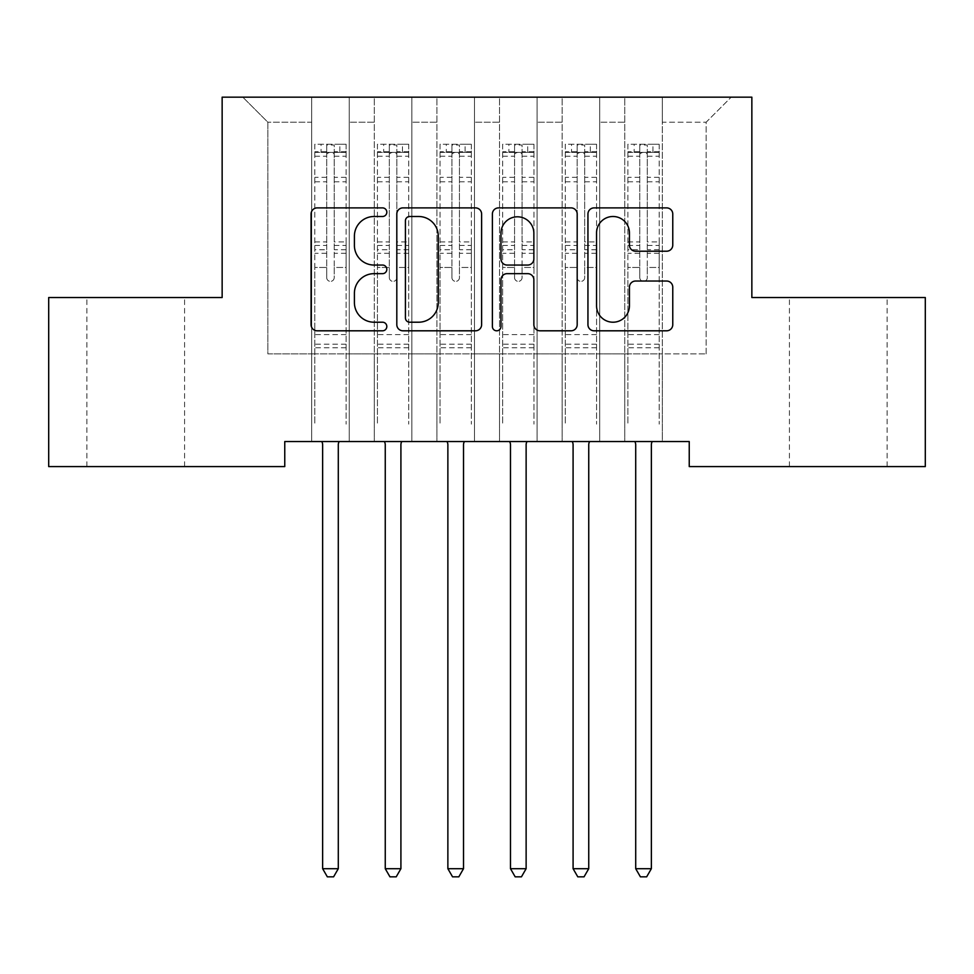 <?xml version="1.0" encoding="UTF-8"?>
<svg xmlns="http://www.w3.org/2000/svg" width="974" height="974" viewBox="0 0 974 974"><rect width="100%" height="100%" fill="white"/><g stroke="black" fill="none" stroke-linecap="round" stroke-linejoin="round"><path stroke-width="0.73" stroke-dasharray="4.87 3.65" d="M386.824 212.198A4.298 4.298 0 0 0 382.514 207.888L317.22 207.888A6.148 6.148 0 0 0 311.071 214.037L311.071 324.671A6.148 6.148 0 0 0 317.22 330.807L382.514 330.807A4.298 4.298 0 0 0 386.824 326.509A4.298 4.298 0 0 0 382.514 322.211L374.065 322.211A19.663 19.663 0 0 1 354.402 302.537L354.402 293.32A19.663 19.663 0 0 1 374.065 273.657L382.514 273.657A4.298 4.298 0 0 0 386.824 269.348A4.298 4.298 0 0 0 382.514 265.05L374.065 265.05A19.663 19.663 0 0 1 354.402 245.387L354.402 236.158A19.663 19.663 0 0 1 374.065 216.496L382.514 216.496A4.298 4.298 0 0 0 386.824 212.198M838.261 297.533L887.107 297.533L838.261 297.533M838.261 466.583L887.107 466.583L838.261 466.583M135.739 297.533L86.893 297.533L135.739 297.533M135.739 466.583L86.893 466.583L135.739 466.583M751.855 97.169L222.145 97.169L222.145 297.533L48.7 297.533L48.7 466.583L284.761 466.583L284.761 441.539L689.239 441.539L689.239 466.583L925.3 466.583L925.3 297.533L751.855 297.533L751.855 97.169M624.748 97.169L731.194 97.169L662.32 97.169L662.32 353.879L706.15 353.879L662.32 353.879L662.32 122.213L706.15 122.213L662.32 122.213L662.32 97.169L662.32 441.539L662.32 97.169L624.748 97.169L624.748 353.879L624.748 122.213L599.704 122.213L624.748 122.213L624.748 97.169L624.748 441.539L662.32 441.539L662.32 353.879L662.32 441.539L624.748 441.539L662.32 441.539L624.748 441.539L624.748 97.169M562.132 97.169L599.704 97.169L599.704 353.879L624.748 353.879L599.704 353.879L599.704 97.169L599.704 441.539L599.704 97.169L537.088 97.169L562.132 97.169L562.132 353.879L562.132 122.213L537.088 122.213L562.132 122.213L562.132 97.169L562.132 441.539L599.704 441.539L599.704 353.879L599.704 441.539L562.132 441.539L599.704 441.539L562.132 441.539L562.132 97.169M499.528 97.169L537.088 97.169L537.088 353.879L562.132 353.879L537.088 353.879L537.088 97.169L537.088 441.539L537.088 97.169L474.472 97.169L499.528 97.169L499.528 353.879L499.528 122.213L474.472 122.213L499.528 122.213L499.528 97.169L499.528 441.539L537.088 441.539L537.088 353.879L537.088 441.539L499.528 441.539L537.088 441.539L499.528 441.539L499.528 97.169M436.912 97.169L474.472 97.169L474.472 353.879L499.528 353.879L474.472 353.879L474.472 97.169L474.472 441.539L474.472 97.169L411.868 97.169L436.912 97.169L436.912 353.879L436.912 122.213L411.868 122.213L436.912 122.213L436.912 97.169L436.912 441.539L474.472 441.539L474.472 353.879L474.472 441.539L436.912 441.539L474.472 441.539L436.912 441.539L436.912 97.169M374.296 97.169L411.868 97.169L411.868 353.879L436.912 353.879L411.868 353.879L411.868 97.169L411.868 441.539L411.868 97.169L349.252 97.169L374.296 97.169L374.296 353.879L374.296 122.213L349.252 122.213L374.296 122.213L374.296 97.169L374.296 441.539L411.868 441.539L411.868 353.879L411.868 441.539L374.296 441.539L411.868 441.539L374.296 441.539L374.296 97.169M311.68 97.169L349.252 97.169L349.252 353.879L374.296 353.879L349.252 353.879L349.252 97.169L349.252 441.539L349.252 97.169L242.806 97.169L311.68 97.169L311.68 353.879L311.68 122.213L267.85 122.213L311.68 122.213L311.68 97.169L311.68 441.539L349.252 441.539L349.252 353.879L349.252 441.539L311.68 441.539L349.252 441.539L311.68 441.539L311.68 97.169M706.15 353.879L706.15 122.213L731.194 97.169L706.15 122.213L706.15 353.879M267.85 353.879L311.68 353.879L267.85 353.879L267.85 122.213L242.806 97.169L267.85 122.213L267.85 353.879M624.748 353.879L662.32 353.879L624.748 353.879L624.748 441.539L624.748 353.879M562.132 353.879L599.704 353.879L562.132 353.879L562.132 441.539L562.132 353.879M499.528 353.879L537.088 353.879L499.528 353.879L499.528 441.539L499.528 353.879M436.912 353.879L474.472 353.879L436.912 353.879L436.912 441.539L436.912 353.879M374.296 353.879L411.868 353.879L374.296 353.879L374.296 441.539L374.296 353.879M311.68 353.879L349.252 353.879L311.68 353.879L311.68 441.539L311.68 353.879M481.619 324.671L481.619 214.037A6.148 6.148 0 0 0 475.47 207.888L402.956 207.888A6.148 6.148 0 0 0 396.808 214.037L396.808 324.671A6.148 6.148 0 0 0 402.956 330.807L475.47 330.807A6.148 6.148 0 0 0 481.619 324.671M409.713 216.496A4.298 4.298 0 0 0 405.415 220.794L405.415 317.901A4.298 4.298 0 0 0 409.713 322.211L418.625 322.211A19.663 19.663 0 0 0 438.288 302.537L438.288 236.158A19.663 19.663 0 0 0 418.625 216.496L409.713 216.496M498.53 207.888L571.044 207.888A6.148 6.148 0 0 1 577.192 214.037L577.192 324.671A6.148 6.148 0 0 1 571.044 330.807L540.01 330.807A6.148 6.148 0 0 1 533.862 324.671L533.862 279.806A6.148 6.148 0 0 0 527.713 273.657L507.125 273.657A6.148 6.148 0 0 0 500.977 279.806L500.977 326.509A4.298 4.298 0 0 1 496.679 330.807A4.298 4.298 0 0 1 492.381 326.509L492.381 214.037A6.148 6.148 0 0 1 498.53 207.888M533.862 233.249A16.436 16.436 0 0 0 517.425 216.8A16.436 16.436 0 0 0 500.977 233.249L500.977 258.901A6.148 6.148 0 0 0 507.125 265.05L527.713 265.05A6.148 6.148 0 0 0 533.862 258.901L533.862 233.249M635.584 251.219L666.618 251.219A6.148 6.148 0 0 0 672.766 245.071L672.766 214.037A6.148 6.148 0 0 0 666.618 207.888L594.091 207.888A6.148 6.148 0 0 0 587.943 214.037L587.943 324.671A6.148 6.148 0 0 0 594.091 330.807L666.618 330.807A6.148 6.148 0 0 0 672.766 324.671L672.766 287.172A6.148 6.148 0 0 0 666.618 281.036L635.584 281.036A6.148 6.148 0 0 0 629.435 287.172L629.435 305.763A16.436 16.436 0 0 1 612.999 322.211A16.436 16.436 0 0 1 596.551 305.763L596.551 232.932A16.436 16.436 0 0 1 612.999 216.496A16.436 16.436 0 0 1 629.435 232.932L629.435 245.071A6.148 6.148 0 0 0 635.584 251.219M326.704 277.614A3.762 3.762 0.6 0 0 330.466 281.376A3.762 3.762 -179.4 0 1 326.704 277.614L326.704 267.46L326.704 277.614M345.965 144.249L339.853 144.249L339.853 152.394L346.123 152.394L346.123 144.249L314.809 144.249L314.809 424.14L314.809 267.46L326.704 267.46L326.704 249.746L314.809 249.746M314.809 144.249L314.809 267.46L326.704 267.46L326.704 154.038C329.212 151.859 331.708 151.859 334.216 154.038L334.216 241.905L346.123 241.905L346.123 424.14L346.123 267.46L334.216 267.46L334.216 277.614A3.762 3.762 -179.4 0 1 330.466 281.376A3.762 3.762 0.6 0 0 334.216 277.614L334.216 241.905M346.123 152.394L346.123 241.905M346.123 144.249L346.123 267.46L334.216 267.46L334.216 145.029L326.704 145.029L326.704 249.746M339.853 144.249L314.967 144.249M339.853 152.394L321.067 152.394L321.067 144.249M314.809 152.394L345.965 152.394M314.967 152.394L321.067 152.394M321.81 441.539L322.187 442.464A6.258 6.258 -179.4 0 1 322.637 444.801L322.637 868.698L338.295 868.698L338.295 444.801A6.258 6.258 -179.4 0 1 338.745 442.464L339.11 441.539M346.123 347.742L314.809 347.742M322.637 868.698L327.337 876.831L333.595 876.831L338.295 868.698M326.704 154.038L326.704 145.029M334.216 154.038L334.216 145.029M389.32 277.614A3.762 3.762 0.6 0 0 393.082 281.376A3.762 3.762 -179.4 0 1 389.32 277.614L389.32 267.46L389.32 277.614M408.581 144.249L402.469 144.249L402.469 152.394L408.727 152.394L408.727 144.249L377.425 144.249L377.425 424.14L377.425 267.46L389.32 267.46L389.32 249.746L377.425 249.746M377.425 144.249L377.425 267.46L389.32 267.46L389.32 154.038C391.816 151.859 394.324 151.859 396.832 154.038L396.832 241.905L408.727 241.905L408.727 424.14L408.727 267.46L396.832 267.46L396.832 277.614A3.762 3.762 -179.4 0 1 393.082 281.376A3.762 3.762 0.6 0 0 396.832 277.614L396.832 241.905M408.727 152.394L408.727 241.905M408.727 144.249L408.727 267.46L396.832 267.46L396.832 145.029L389.32 145.029L389.32 249.746M402.469 144.249L377.583 144.249M402.469 152.394L383.683 152.394L383.683 144.249M377.425 152.394L408.581 152.394M377.583 152.394L383.683 152.394M384.426 441.539L384.803 442.464A6.258 6.258 -179.4 0 1 385.254 444.801L385.254 868.698L400.911 868.698L400.911 444.801A6.258 6.258 -179.4 0 1 401.361 442.464L401.726 441.539M408.727 347.742L377.425 347.742M385.254 868.698L389.953 876.831L396.211 876.831L400.911 868.698M389.32 154.038L389.32 145.029M396.832 154.038L396.832 145.029M451.936 277.614A3.762 3.762 0.6 0 0 455.698 281.376A3.762 3.762 -179.4 0 1 451.936 277.614L451.936 267.46L451.936 277.614M471.185 144.249L465.085 144.249L465.085 152.394L471.343 152.394L471.343 144.249L440.041 144.249L440.041 424.14L440.041 267.46L451.936 267.46L451.936 249.746L440.041 249.746M440.041 144.249L440.041 267.46L451.936 267.46L451.936 154.038C454.432 151.859 456.94 151.859 459.448 154.038L459.448 241.905L471.343 241.905L471.343 424.14L471.343 267.46L459.448 267.46L459.448 277.614A3.762 3.762 -179.4 0 1 455.698 281.376A3.762 3.762 0.6 0 0 459.448 277.614L459.448 241.905M471.343 152.394L471.343 241.905M471.343 144.249L471.343 267.46L459.448 267.46L459.448 145.029L451.936 145.029L451.936 249.746M465.085 144.249L440.199 144.249M465.085 152.394L446.299 152.394L446.299 144.249M440.041 152.394L471.185 152.394M440.199 152.394L446.299 152.394M447.042 441.539L447.419 442.464A6.258 6.258 -179.4 0 1 447.87 444.801L447.87 868.698L463.514 868.698L463.514 444.801A6.258 6.258 -179.4 0 1 463.977 442.464L464.342 441.539M471.343 347.742L440.041 347.742M447.87 868.698L452.557 876.831L458.827 876.831L463.514 868.698M451.936 154.038L451.936 145.029M459.448 154.038L459.448 145.029M514.552 277.614A3.762 3.762 0.6 0 0 518.302 281.376A3.762 3.762 -179.4 0 1 514.552 277.614L514.552 267.46L514.552 277.614M533.801 144.249L527.701 144.249L527.701 152.394L533.959 152.394L533.959 144.249L502.657 144.249L502.657 424.14L502.657 267.46L514.552 267.46L514.552 249.746L502.657 249.746M502.657 144.249L502.657 267.46L514.552 267.46L514.552 154.038C517.048 151.859 519.556 151.859 522.064 154.038L522.064 241.905L533.959 241.905L533.959 424.14L533.959 267.46L522.064 267.46L522.064 277.614A3.762 3.762 -179.4 0 1 518.302 281.376A3.762 3.762 0.6 0 0 522.064 277.614L522.064 241.905M533.959 152.394L533.959 241.905M533.959 144.249L533.959 267.46L522.064 267.46L522.064 145.029L514.552 145.029L514.552 249.746M527.701 144.249L502.815 144.249M527.701 152.394L508.915 152.394L508.915 144.249M502.657 152.394L533.801 152.394M502.815 152.394L508.915 152.394M509.658 441.539L510.023 442.464A6.258 6.258 -179.4 0 1 510.486 444.801L510.486 868.698L526.13 868.698L526.13 444.801A6.258 6.258 -179.4 0 1 526.581 442.464L526.958 441.539M533.959 347.742L502.657 347.742M510.486 868.698L515.173 876.831L521.443 876.831L526.13 868.698M514.552 154.038L514.552 145.029M522.064 154.038L522.064 145.029M577.168 277.614A3.762 3.762 0.6 0 0 580.918 281.376A3.762 3.762 -179.4 0 1 577.168 277.614L577.168 267.46L577.168 277.614M596.417 144.249L590.317 144.249L590.317 152.394L596.575 152.394L596.575 144.249L565.273 144.249L565.273 424.14L565.273 267.46L577.168 267.46L577.168 249.746L565.273 249.746M565.273 144.249L565.273 267.46L577.168 267.46L577.168 154.038C579.664 151.859 582.172 151.859 584.68 154.038L584.68 241.905L596.575 241.905L596.575 424.14L596.575 267.46L584.68 267.46L584.68 277.614A3.762 3.762 -179.4 0 1 580.918 281.376A3.762 3.762 0.6 0 0 584.68 277.614L584.68 241.905M596.575 152.394L596.575 241.905M596.575 144.249L596.575 267.46L584.68 267.46L584.68 145.029L577.168 145.029L577.168 249.746M590.317 144.249L565.419 144.249M590.317 152.394L571.531 152.394L571.531 144.249M565.273 152.394L596.417 152.394M565.419 152.394L571.531 152.394M572.274 441.539L572.639 442.464A6.258 6.258 -179.4 0 1 573.089 444.801L573.089 868.698L588.746 868.698L588.746 444.801A6.258 6.258 -179.4 0 1 589.197 442.464L589.574 441.539M596.575 347.742L565.273 347.742M573.089 868.698L577.789 876.831L584.047 876.831L588.746 868.698M577.168 154.038L577.168 145.029M584.68 154.038L584.68 145.029M639.784 277.614A3.762 3.762 0.6 0 0 643.534 281.376A3.762 3.762 -179.4 0 1 639.784 277.614L639.784 267.46L639.784 277.614M659.033 144.249L652.933 144.249L652.933 152.394L659.191 152.394L659.191 144.249L627.877 144.249L627.877 424.14L627.877 267.46L639.784 267.46L639.784 249.746L627.877 249.746M627.877 144.249L627.877 267.46L639.784 267.46L639.784 154.038C642.28 151.859 644.788 151.859 647.296 154.038L647.296 241.905L659.191 241.905L659.191 424.14L659.191 267.46L647.296 267.46L647.296 277.614A3.762 3.762 -179.4 0 1 643.534 281.376A3.762 3.762 0.6 0 0 647.296 277.614L647.296 241.905M659.191 152.394L659.191 241.905M659.191 144.249L659.191 267.46L647.296 267.46L647.296 145.029L639.784 145.029L639.784 249.746M652.933 144.249L628.035 144.249M652.933 152.394L634.147 152.394L634.147 144.249M627.877 152.394L659.033 152.394M628.035 152.394L634.147 152.394M634.89 441.539L635.255 442.464A6.258 6.258 -179.4 0 1 635.705 444.801L635.705 868.698L651.363 868.698L651.363 444.801A6.258 6.258 -179.4 0 1 651.813 442.464L652.19 441.539M659.191 347.742L627.877 347.742M635.705 868.698L640.405 876.831L646.663 876.831L651.363 868.698M639.784 154.038L639.784 145.029M647.296 154.038L647.296 145.029M326.704 177.329L314.809 177.329M314.809 181.785L326.704 181.785M314.809 241.905L326.704 241.905M346.123 334.593L314.809 334.593M326.704 253.289L314.809 253.289M346.123 253.289L334.216 253.289M314.809 245.448L326.704 245.448M334.216 245.448L346.123 245.448M346.123 249.746L334.216 249.746M346.123 177.329L334.216 177.329M334.216 181.785L346.123 181.785M326.704 151.737L314.809 151.737M314.809 156.205L326.704 156.205M346.123 151.737L334.216 151.737M334.216 156.205L346.123 156.205M346.123 344.212L314.809 344.212M389.32 177.329L377.425 177.329M377.425 181.785L389.32 181.785M377.425 241.905L389.32 241.905M408.727 334.593L377.425 334.593M389.32 253.289L377.425 253.289M408.727 253.289L396.832 253.289M377.425 245.448L389.32 245.448M396.832 245.448L408.727 245.448M408.727 249.746L396.832 249.746M408.727 177.329L396.832 177.329M396.832 181.785L408.727 181.785M389.32 151.737L377.425 151.737M377.425 156.205L389.32 156.205M408.727 151.737L396.832 151.737M396.832 156.205L408.727 156.205M408.727 344.212L377.425 344.212M451.936 177.329L440.041 177.329M440.041 181.785L451.936 181.785M440.041 241.905L451.936 241.905M471.343 334.593L440.041 334.593M451.936 253.289L440.041 253.289M471.343 253.289L459.448 253.289M440.041 245.448L451.936 245.448M459.448 245.448L471.343 245.448M471.343 249.746L459.448 249.746M471.343 177.329L459.448 177.329M459.448 181.785L471.343 181.785M451.936 151.737L440.041 151.737M440.041 156.205L451.936 156.205M471.343 151.737L459.448 151.737M459.448 156.205L471.343 156.205M471.343 344.212L440.041 344.212M514.552 177.329L502.657 177.329M502.657 181.785L514.552 181.785M502.657 241.905L514.552 241.905M533.959 334.593L502.657 334.593M514.552 253.289L502.657 253.289M533.959 253.289L522.064 253.289M502.657 245.448L514.552 245.448M522.064 245.448L533.959 245.448M533.959 249.746L522.064 249.746M533.959 177.329L522.064 177.329M522.064 181.785L533.959 181.785M514.552 151.737L502.657 151.737M502.657 156.205L514.552 156.205M533.959 151.737L522.064 151.737M522.064 156.205L533.959 156.205M533.959 344.212L502.657 344.212M577.168 177.329L565.273 177.329M565.273 181.785L577.168 181.785M565.273 241.905L577.168 241.905M596.575 334.593L565.273 334.593M577.168 253.289L565.273 253.289M596.575 253.289L584.68 253.289M565.273 245.448L577.168 245.448M584.68 245.448L596.575 245.448M596.575 249.746L584.68 249.746M596.575 177.329L584.68 177.329M584.68 181.785L596.575 181.785M577.168 151.737L565.273 151.737M565.273 156.205L577.168 156.205M596.575 151.737L584.68 151.737M584.68 156.205L596.575 156.205M596.575 344.212L565.273 344.212M639.784 177.329L627.877 177.329M627.877 181.785L639.784 181.785M627.877 241.905L639.784 241.905M659.191 334.593L627.877 334.593M639.784 253.289L627.877 253.289M659.191 253.289L647.296 253.289M627.877 245.448L639.784 245.448M647.296 245.448L659.191 245.448M659.191 249.746L647.296 249.746M659.191 177.329L647.296 177.329M647.296 181.785L659.191 181.785M639.784 151.737L627.877 151.737M627.877 156.205L639.784 156.205M659.191 151.737L647.296 151.737M647.296 156.205L659.191 156.205M659.191 344.212L627.877 344.212M789.427 466.583L789.427 297.533M86.893 466.583L86.893 297.533M184.573 466.583L184.573 297.533M887.107 466.583L887.107 297.533"/><path stroke-width="1.46" d="M386.824 212.198A4.298 4.298 0 0 0 382.514 207.888L317.22 207.888A6.148 6.148 0 0 0 311.071 214.037L311.071 324.671A6.148 6.148 0 0 0 317.22 330.807L382.514 330.807A4.298 4.298 0 0 0 386.824 326.509A4.298 4.298 0 0 0 382.514 322.211L374.065 322.211A19.663 19.663 0 0 1 354.402 302.537L354.402 293.32A19.663 19.663 0 0 1 374.065 273.657L382.514 273.657A4.298 4.298 0 0 0 386.824 269.348A4.298 4.298 0 0 0 382.514 265.05L374.065 265.05A19.663 19.663 0 0 1 354.402 245.387L354.402 236.158A19.663 19.663 0 0 1 374.065 216.496L382.514 216.496A4.298 4.298 0 0 0 386.824 212.198M666.618 251.219A6.148 6.148 0 0 0 672.766 245.071L672.766 214.037A6.148 6.148 0 0 0 666.618 207.888L594.091 207.888A6.148 6.148 0 0 0 587.943 214.037L587.943 324.671A6.148 6.148 0 0 0 594.091 330.807L666.618 330.807A6.148 6.148 0 0 0 672.766 324.671L672.766 287.172A6.148 6.148 0 0 0 666.618 281.036L635.584 281.036A6.148 6.148 0 0 0 629.435 287.172L629.435 305.763A16.436 16.436 0 0 1 612.999 322.211A16.436 16.436 0 0 1 596.551 305.763L596.551 232.932A16.436 16.436 0 0 1 612.999 216.496A16.436 16.436 0 0 1 629.435 232.932L629.435 245.071A6.148 6.148 0 0 0 635.584 251.219L666.618 251.219M689.239 441.539L284.761 441.539L284.761 466.583L48.7 466.583L48.7 297.533L222.145 297.533L222.145 97.169L751.855 97.169L751.855 297.533L925.3 297.533L925.3 466.583L689.239 466.583L689.239 441.539M481.619 214.037A6.148 6.148 0 0 0 475.47 207.888L402.956 207.888A6.148 6.148 0 0 0 396.808 214.037L396.808 324.671A6.148 6.148 0 0 0 402.956 330.807L475.47 330.807A6.148 6.148 0 0 0 481.619 324.671L481.619 214.037M498.53 207.888L571.044 207.888A6.148 6.148 0 0 1 577.192 214.037L577.192 324.671A6.148 6.148 0 0 1 571.044 330.807L540.01 330.807A6.148 6.148 0 0 1 533.862 324.671L533.862 279.806A6.148 6.148 0 0 0 527.713 273.657L507.125 273.657A6.148 6.148 0 0 0 500.977 279.806L500.977 326.509A4.298 4.298 0 0 1 496.679 330.807A4.298 4.298 0 0 1 492.381 326.509L492.381 214.037A6.148 6.148 0 0 1 498.53 207.888M409.713 216.496A4.298 4.298 0 0 0 405.415 220.794L405.415 317.901A4.298 4.298 0 0 0 409.713 322.211L418.625 322.211A19.663 19.663 0 0 0 438.288 302.537L438.288 236.158A19.663 19.663 0 0 0 418.625 216.496L409.713 216.496M533.862 233.249A16.436 16.436 0 0 0 517.425 216.8A16.436 16.436 0 0 0 500.977 233.249L500.977 258.901A6.148 6.148 0 0 0 507.125 265.05L527.713 265.05A6.148 6.148 0 0 0 533.862 258.901L533.862 233.249M321.81 441.539L322.187 442.464A6.258 6.258 -179.4 0 1 322.637 444.801L322.637 868.698L338.295 868.698L338.295 444.801A6.258 6.258 -179.4 0 1 338.745 442.464L339.11 441.539M338.295 868.698L333.595 876.831L327.337 876.831L322.637 868.698M384.426 441.539L384.803 442.464A6.258 6.258 -179.4 0 1 385.254 444.801L385.254 868.698L400.911 868.698L400.911 444.801A6.258 6.258 -179.4 0 1 401.361 442.464L401.726 441.539M400.911 868.698L396.211 876.831L389.953 876.831L385.254 868.698M447.042 441.539L447.419 442.464A6.258 6.258 -179.4 0 1 447.87 444.801L447.87 868.698L463.514 868.698L463.514 444.801A6.258 6.258 -179.4 0 1 463.977 442.464L464.342 441.539M463.514 868.698L458.827 876.831L452.557 876.831L447.87 868.698M509.658 441.539L510.023 442.464A6.258 6.258 -179.4 0 1 510.486 444.801L510.486 868.698L526.13 868.698L526.13 444.801A6.258 6.258 -179.4 0 1 526.581 442.464L526.958 441.539M526.13 868.698L521.443 876.831L515.173 876.831L510.486 868.698M572.274 441.539L572.639 442.464A6.258 6.258 -179.4 0 1 573.089 444.801L573.089 868.698L588.746 868.698L588.746 444.801A6.258 6.258 -179.4 0 1 589.197 442.464L589.574 441.539M588.746 868.698L584.047 876.831L577.789 876.831L573.089 868.698M634.89 441.539L635.255 442.464A6.258 6.258 -179.4 0 1 635.705 444.801L635.705 868.698L651.363 868.698L651.363 444.801A6.258 6.258 -179.4 0 1 651.813 442.464L652.19 441.539M651.363 868.698L646.663 876.831L640.405 876.831L635.705 868.698"/></g></svg>
